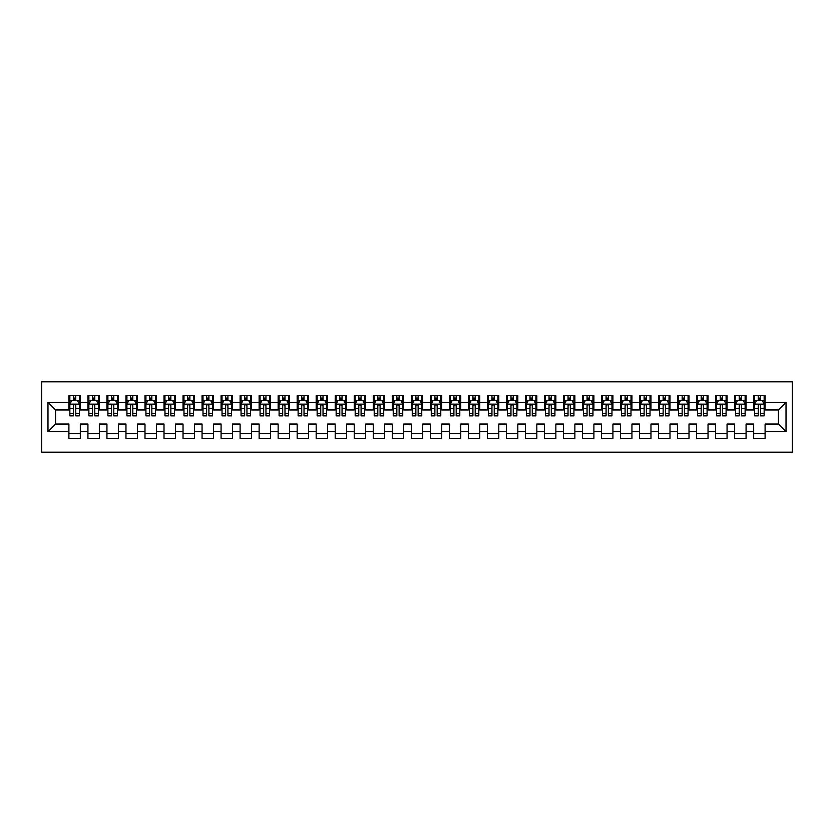 <?xml version="1.0" encoding="UTF-8"?>
<svg xmlns="http://www.w3.org/2000/svg" width="834" height="834" viewBox="0 0 834 834"><rect width="100%" height="100%" fill="white"/><g stroke="black" fill="none" stroke-linecap="round" stroke-linejoin="round"><path stroke-width="1.25" d="M41.7 452.195L792.3 452.195L792.3 381.805L41.7 381.805L41.7 452.195M47.976 431.647L47.976 402.353L68.899 402.353L68.899 409.963L55.586 409.963L55.586 424.037L47.976 431.647L68.899 431.647L68.899 438.403L80.314 438.403L80.314 431.647L87.924 431.647L87.924 438.403L99.34 438.403L99.34 431.647L106.94 431.647L106.94 438.403L118.355 438.403L118.355 431.647L125.965 431.647L125.965 438.403L137.381 438.403L137.381 431.647L144.991 431.647L144.991 438.403L156.406 438.403L156.406 431.647L164.006 431.647L164.006 438.403L175.421 438.403L175.421 431.647L183.032 431.647L183.032 438.403L194.447 438.403L194.447 431.647L202.057 431.647L202.057 438.403L213.462 438.403L213.462 431.647L221.073 431.647L221.073 438.403L232.488 438.403L232.488 431.647L240.098 431.647L240.098 438.403L251.514 438.403L251.514 431.647L259.124 431.647L259.124 438.403L270.529 438.403L270.529 431.647L278.139 431.647L278.139 438.403L289.554 438.403L289.554 431.647L297.165 431.647L297.165 438.403L308.58 438.403L308.58 431.647L316.18 431.647L316.18 438.403L327.595 438.403L327.595 431.647L335.205 431.647L335.205 438.403L346.621 438.403L346.621 431.647L354.231 431.647L354.231 438.403L365.636 438.403L365.636 431.647L373.246 431.647L373.246 438.403L384.662 438.403L384.662 431.647L392.272 431.647L392.272 438.403L403.687 438.403L403.687 431.647L411.298 431.647L411.298 438.403L422.702 438.403L422.702 431.647L430.313 431.647L430.313 438.403L441.728 438.403L441.728 431.647L449.338 431.647L449.338 438.403L460.754 438.403L460.754 431.647L468.364 431.647L468.364 438.403L479.769 438.403L479.769 431.647L487.379 431.647L487.379 438.403L498.795 438.403L498.795 431.647L506.405 431.647L506.405 438.403L517.82 438.403L517.82 431.647L525.42 431.647L525.42 438.403L536.835 438.403L536.835 431.647L544.446 431.647L544.446 438.403L555.861 438.403L555.861 431.647L563.471 431.647L563.471 438.403L574.876 438.403L574.876 431.647L582.486 431.647L582.486 438.403L593.902 438.403L593.902 431.647L601.512 431.647L601.512 438.403L612.927 438.403L612.927 431.647L620.538 431.647L620.538 438.403L631.943 438.403L631.943 431.647L639.553 431.647L639.553 438.403L650.968 438.403L650.968 431.647L658.579 431.647L658.579 438.403L669.994 438.403L669.994 431.647L677.594 431.647L677.594 438.403L689.009 438.403L689.009 431.647L696.619 431.647L696.619 438.403L708.035 438.403L708.035 431.647L715.645 431.647L715.645 438.403L727.06 438.403L727.06 431.647L734.66 431.647L734.66 438.403L746.076 438.403L746.076 431.647L753.686 431.647L753.686 438.403L765.101 438.403L765.101 424.037L778.414 424.037L778.414 409.963L765.101 409.963L765.101 402.353L786.024 402.353L786.024 431.647L765.101 431.647M765.101 402.353L765.101 395.597L753.686 395.597L753.686 402.353L746.076 402.353L746.076 395.597L734.66 395.597L734.66 402.353L727.06 402.353L727.06 395.597L715.645 395.597L715.645 402.353L708.035 402.353L708.035 395.597L696.619 395.597L696.619 402.353L689.009 402.353L689.009 395.597L677.594 395.597L677.594 402.353L669.994 402.353L669.994 395.597L658.579 395.597L658.579 402.353L650.968 402.353L650.968 395.597L639.553 395.597L639.553 402.353L631.943 402.353L631.943 395.597L620.538 395.597L620.538 402.353L612.927 402.353L612.927 395.597L601.512 395.597L601.512 402.353L593.902 402.353L593.902 395.597L582.486 395.597L582.486 402.353L574.876 402.353L574.876 395.597L563.471 395.597L563.471 402.353L555.861 402.353L555.861 395.597L544.446 395.597L544.446 402.353L536.835 402.353L536.835 395.597L525.42 395.597L525.42 402.353L517.82 402.353L517.82 395.597L506.405 395.597L506.405 402.353L498.795 402.353L498.795 395.597L487.379 395.597L487.379 402.353L479.769 402.353L479.769 395.597L468.364 395.597L468.364 402.353L460.754 402.353L460.754 395.597L449.338 395.597L449.338 402.353L441.728 402.353L441.728 395.597L430.313 395.597L430.313 402.353L422.702 402.353L422.702 395.597L411.298 395.597L411.298 402.353L403.687 402.353L403.687 395.597L392.272 395.597L392.272 402.353L384.662 402.353L384.662 395.597L373.246 395.597L373.246 402.353L365.636 402.353L365.636 395.597L354.231 395.597L354.231 402.353L346.621 402.353L346.621 395.597L335.205 395.597L335.205 402.353L327.595 402.353L327.595 395.597L316.18 395.597L316.18 402.353L308.58 402.353L308.58 395.597L297.165 395.597L297.165 402.353L289.554 402.353L289.554 395.597L278.139 395.597L278.139 402.353L270.529 402.353L270.529 395.597L259.124 395.597L259.124 402.353L251.514 402.353L251.514 395.597L240.098 395.597L240.098 402.353L232.488 402.353L232.488 395.597L221.073 395.597L221.073 402.353L213.462 402.353L213.462 395.597L202.057 395.597L202.057 402.353L194.447 402.353L194.447 395.597L183.032 395.597L183.032 402.353L175.421 402.353L175.421 395.597L164.006 395.597L164.006 402.353L156.406 402.353L156.406 395.597L144.991 395.597L144.991 402.353L137.381 402.353L137.381 395.597L125.965 395.597L125.965 402.353L118.355 402.353L118.355 395.597L106.94 395.597L106.94 402.353L99.34 402.353L99.34 395.597L87.924 395.597L87.924 402.353L80.314 402.353L80.314 395.597L68.899 395.597L68.899 402.353M746.076 431.647L746.076 424.037L753.686 424.037L753.686 431.647M786.024 402.353L778.414 409.963M727.06 431.647L727.06 424.037L734.66 424.037L734.66 431.647M753.686 402.353L753.686 409.963L746.076 409.963L746.076 402.353M708.035 431.647L708.035 424.037L715.645 424.037L715.645 431.647M734.66 402.353L734.66 409.963L727.06 409.963L727.06 402.353M689.009 431.647L689.009 424.037L696.619 424.037L696.619 431.647M715.645 402.353L715.645 409.963L708.035 409.963L708.035 402.353M669.994 431.647L669.994 424.037L677.594 424.037L677.594 431.647M696.619 402.353L696.619 409.963L689.009 409.963L689.009 402.353M650.968 431.647L650.968 424.037L658.579 424.037L658.579 431.647M677.594 402.353L677.594 409.963L669.994 409.963L669.994 402.353M631.943 431.647L631.943 424.037L639.553 424.037L639.553 431.647M658.579 402.353L658.579 409.963L650.968 409.963L650.968 402.353M612.927 431.647L612.927 424.037L620.538 424.037L620.538 431.647M639.553 402.353L639.553 409.963L631.943 409.963L631.943 402.353M593.902 431.647L593.902 424.037L601.512 424.037L601.512 431.647M620.538 402.353L620.538 409.963L612.927 409.963L612.927 402.353M574.876 431.647L574.876 424.037L582.486 424.037L582.486 431.647M601.512 402.353L601.512 409.963L593.902 409.963L593.902 402.353M555.861 431.647L555.861 424.037L563.471 424.037L563.471 431.647M582.486 402.353L582.486 409.963L574.876 409.963L574.876 402.353M536.835 431.647L536.835 424.037L544.446 424.037L544.446 431.647M563.471 402.353L563.471 409.963L555.861 409.963L555.861 402.353M517.82 431.647L517.82 424.037L525.42 424.037L525.42 431.647M544.446 402.353L544.446 409.963L536.835 409.963L536.835 402.353M498.795 431.647L498.795 424.037L506.405 424.037L506.405 431.647M525.42 402.353L525.42 409.963L517.82 409.963L517.82 402.353M479.769 431.647L479.769 424.037L487.379 424.037L487.379 431.647M506.405 402.353L506.405 409.963L498.795 409.963L498.795 402.353M460.754 431.647L460.754 424.037L468.364 424.037L468.364 431.647M487.379 402.353L487.379 409.963L479.769 409.963L479.769 402.353M441.728 431.647L441.728 424.037L449.338 424.037L449.338 431.647M468.364 402.353L468.364 409.963L460.754 409.963L460.754 402.353M422.702 431.647L422.702 424.037L430.313 424.037L430.313 431.647M449.338 402.353L449.338 409.963L441.728 409.963L441.728 402.353M403.687 431.647L403.687 424.037L411.298 424.037L411.298 431.647M430.313 402.353L430.313 409.963L422.702 409.963L422.702 402.353M384.662 431.647L384.662 424.037L392.272 424.037L392.272 431.647M411.298 402.353L411.298 409.963L403.687 409.963L403.687 402.353M365.636 431.647L365.636 424.037L373.246 424.037L373.246 431.647M392.272 402.353L392.272 409.963L384.662 409.963L384.662 402.353M346.621 431.647L346.621 424.037L354.231 424.037L354.231 431.647M373.246 402.353L373.246 409.963L365.636 409.963L365.636 402.353M327.595 431.647L327.595 424.037L335.205 424.037L335.205 431.647M354.231 402.353L354.231 409.963L346.621 409.963L346.621 402.353M308.58 431.647L308.58 424.037L316.18 424.037L316.18 431.647M335.205 402.353L335.205 409.963L327.595 409.963L327.595 402.353M289.554 431.647L289.554 424.037L297.165 424.037L297.165 431.647M316.18 402.353L316.18 409.963L308.58 409.963L308.58 402.353M270.529 431.647L270.529 424.037L278.139 424.037L278.139 431.647M297.165 402.353L297.165 409.963L289.554 409.963L289.554 402.353M251.514 431.647L251.514 424.037L259.124 424.037L259.124 431.647M278.139 402.353L278.139 409.963L270.529 409.963L270.529 402.353M232.488 431.647L232.488 424.037L240.098 424.037L240.098 431.647M259.124 402.353L259.124 409.963L251.514 409.963L251.514 402.353M213.462 431.647L213.462 424.037L221.073 424.037L221.073 431.647M240.098 402.353L240.098 409.963L232.488 409.963L232.488 402.353M194.447 431.647L194.447 424.037L202.057 424.037L202.057 431.647M221.073 402.353L221.073 409.963L213.462 409.963L213.462 402.353M175.421 431.647L175.421 424.037L183.032 424.037L183.032 431.647M202.057 402.353L202.057 409.963L194.447 409.963L194.447 402.353M156.406 431.647L156.406 424.037L164.006 424.037L164.006 431.647M183.032 402.353L183.032 409.963L175.421 409.963L175.421 402.353M137.381 431.647L137.381 424.037L144.991 424.037L144.991 431.647M164.006 402.353L164.006 409.963L156.406 409.963L156.406 402.353M118.355 431.647L118.355 424.037L125.965 424.037L125.965 431.647M144.991 402.353L144.991 409.963L137.381 409.963L137.381 402.353M99.34 431.647L99.34 424.037L106.94 424.037L106.94 431.647M125.965 402.353L125.965 409.963L118.355 409.963L118.355 402.353M80.314 431.647L80.314 424.037L87.924 424.037L87.924 431.647M106.94 402.353L106.94 409.963L99.34 409.963L99.34 402.353M55.586 424.037L68.899 424.037L68.899 431.647M87.924 402.353L87.924 409.963L80.314 409.963L80.314 402.353M753.686 400.351L754.634 400.351M764.153 400.351L765.101 400.351M734.66 400.351L735.619 400.351M745.127 400.351L746.076 400.351M715.645 400.351L716.594 400.351M726.101 400.351L727.06 400.351M696.619 400.351L697.568 400.351M707.086 400.351L708.035 400.351M677.594 400.351L678.553 400.351M688.06 400.351L689.009 400.351M658.579 400.351L659.527 400.351M669.035 400.351L669.994 400.351M639.553 400.351L640.502 400.351M650.02 400.351L650.968 400.351M620.538 400.351L621.486 400.351M630.994 400.351L631.943 400.351M601.512 400.351L602.461 400.351M611.968 400.351L612.927 400.351M582.486 400.351L583.446 400.351M592.953 400.351L593.902 400.351M563.471 400.351L564.42 400.351M573.928 400.351L574.876 400.351M544.446 400.351L545.394 400.351M554.912 400.351L555.861 400.351M525.42 400.351L526.379 400.351M535.887 400.351L536.835 400.351M506.405 400.351L507.353 400.351M516.861 400.351L517.82 400.351M487.379 400.351L488.328 400.351M497.846 400.351L498.795 400.351M468.364 400.351L469.313 400.351M478.82 400.351L479.769 400.351M449.338 400.351L450.287 400.351M459.795 400.351L460.754 400.351M430.313 400.351L431.261 400.351M440.779 400.351L441.728 400.351M411.298 400.351L412.246 400.351M421.754 400.351L422.702 400.351M392.272 400.351L393.221 400.351M402.739 400.351L403.687 400.351M373.246 400.351L374.205 400.351M383.713 400.351L384.662 400.351M354.231 400.351L355.18 400.351M364.687 400.351L365.636 400.351M335.205 400.351L336.154 400.351M345.672 400.351L346.621 400.351M316.18 400.351L317.139 400.351M326.647 400.351L327.595 400.351M297.165 400.351L298.113 400.351M307.621 400.351L308.58 400.351M278.139 400.351L279.088 400.351M288.606 400.351L289.554 400.351M259.124 400.351L260.072 400.351M269.58 400.351L270.529 400.351M240.098 400.351L241.047 400.351M250.554 400.351L251.514 400.351M221.073 400.351L222.032 400.351M231.539 400.351L232.488 400.351M202.057 400.351L203.006 400.351M212.514 400.351L213.462 400.351M183.032 400.351L183.98 400.351M193.498 400.351L194.447 400.351M164.006 400.351L164.965 400.351M174.473 400.351L175.421 400.351M144.991 400.351L145.94 400.351M155.447 400.351L156.406 400.351M125.965 400.351L126.914 400.351M136.432 400.351L137.381 400.351M106.94 400.351L107.899 400.351M117.406 400.351L118.355 400.351M87.924 400.351L88.873 400.351M98.381 400.351L99.34 400.351M68.899 400.351L69.847 400.351M79.366 400.351L80.314 400.351M68.899 433.649L80.314 433.649M87.924 433.649L99.34 433.649M106.94 433.649L118.355 433.649M125.965 433.649L137.381 433.649M144.991 433.649L156.406 433.649M164.006 433.649L175.421 433.649M183.032 433.649L194.447 433.649M202.057 433.649L213.462 433.649M221.073 433.649L232.488 433.649M240.098 433.649L251.514 433.649M259.124 433.649L270.529 433.649M278.139 433.649L289.554 433.649M297.165 433.649L308.58 433.649M316.18 433.649L327.595 433.649M335.205 433.649L346.621 433.649M354.231 433.649L365.636 433.649M373.246 433.649L384.662 433.649M392.272 433.649L403.687 433.649M411.298 433.649L422.702 433.649M430.313 433.649L441.728 433.649M449.338 433.649L460.754 433.649M468.364 433.649L479.769 433.649M487.379 433.649L498.795 433.649M506.405 433.649L517.82 433.649M525.42 433.649L536.835 433.649M544.446 433.649L555.861 433.649M563.471 433.649L574.876 433.649M582.486 433.649L593.902 433.649M601.512 433.649L612.927 433.649M620.538 433.649L631.943 433.649M639.553 433.649L650.968 433.649M658.579 433.649L669.994 433.649M677.594 433.649L689.009 433.649M696.619 433.649L708.035 433.649M715.645 433.649L727.06 433.649M734.66 433.649L746.076 433.649M753.686 433.649L765.101 433.649M47.976 402.353L55.586 409.963M778.414 424.037L786.024 431.647M75.748 398.068L73.465 398.068M79.366 413.476L75.748 413.476L75.748 415.864L79.366 415.864L79.366 404.25L77.458 400.456L71.755 400.456L69.847 404.25L69.847 415.864L73.465 415.864L73.465 413.476L69.847 413.476M69.847 404.25L69.847 395.597M79.366 404.25L79.366 395.597M73.465 400.456L73.465 395.597M75.748 395.597L75.748 400.456M75.748 413.476L75.748 405.678C74.987 404.219 74.226 404.219 73.465 405.678L73.465 413.476M75.748 400.351L73.465 400.351M94.774 398.068L92.491 398.068M98.381 413.476L94.774 413.476L94.774 415.864L98.381 415.864L98.381 404.25L96.483 400.456L90.781 400.456L88.873 404.25L88.873 415.864L92.491 415.864L92.491 413.476L88.873 413.476M88.873 404.25L88.873 395.597M98.381 404.25L98.381 395.597M92.491 400.456L92.491 395.597M94.774 395.597L94.774 400.456M94.774 413.476L94.774 405.678C94.013 404.219 93.252 404.219 92.491 405.678L92.491 413.476M94.774 400.351L92.491 400.351M113.789 398.068L111.506 398.068M117.406 413.476L113.789 413.476L113.789 415.864L117.406 415.864L117.406 404.25L115.509 400.456L109.796 400.456L107.899 404.25L107.899 415.864L111.506 415.864L111.506 413.476L107.899 413.476M107.899 404.25L107.899 395.597M117.406 404.25L117.406 395.597M111.506 400.456L111.506 395.597M113.789 395.597L113.789 400.456M113.789 413.476L113.789 405.678C113.028 404.219 112.267 404.219 111.506 405.678L111.506 413.476M113.789 400.351L111.506 400.351M132.815 398.068L130.531 398.068M136.432 413.476L132.815 413.476L132.815 415.864L136.432 415.864L136.432 404.25L134.524 400.456L128.822 400.456L126.914 404.25L126.914 415.864L130.531 415.864L130.531 413.476L126.914 413.476M126.914 404.25L126.914 395.597M136.432 404.25L136.432 395.597M130.531 400.456L130.531 395.597M132.815 395.597L132.815 400.456M132.815 413.476L132.815 405.678C132.053 404.219 131.292 404.219 130.531 405.678L130.531 413.476M132.815 400.351L130.531 400.351M151.84 398.068L149.557 398.068M155.447 413.476L151.84 413.476L151.84 415.864L155.447 415.864L155.447 404.25L153.55 400.456L147.837 400.456L145.94 404.25L145.94 415.864L149.557 415.864L149.557 413.476L145.94 413.476M145.94 404.25L145.94 395.597M155.447 404.25L155.447 395.597M149.557 400.456L149.557 395.597M151.84 395.597L151.84 400.456M151.84 413.476L151.84 405.678C151.079 404.219 150.318 404.219 149.557 405.678L149.557 413.476M151.84 400.351L149.557 400.351M170.855 398.068L168.572 398.068M174.473 413.476L170.855 413.476L170.855 415.864L174.473 415.864L174.473 404.25L172.565 400.456L166.863 400.456L164.965 404.25L164.965 415.864L168.572 415.864L168.572 413.476L164.965 413.476M164.965 404.25L164.965 395.597M174.473 404.25L174.473 395.597M168.572 400.456L168.572 395.597M170.855 395.597L170.855 400.456M170.855 413.476L170.855 405.678C170.094 404.219 169.333 404.219 168.572 405.678L168.572 413.476M170.855 400.351L168.572 400.351M189.881 398.068L187.598 398.068M193.498 413.476L189.881 413.476L189.881 415.864L193.498 415.864L193.498 404.25L191.591 400.456L185.888 400.456L183.98 404.25L183.98 415.864L187.598 415.864L187.598 413.476L183.98 413.476M183.98 404.25L183.98 395.597M193.498 404.25L193.498 395.597M187.598 400.456L187.598 395.597M189.881 395.597L189.881 400.456M189.881 413.476L189.881 405.678C189.12 404.219 188.359 404.219 187.598 405.678L187.598 413.476M189.881 400.351L187.598 400.351M208.907 398.068L206.623 398.068M212.514 413.476L208.907 413.476L208.907 415.864L212.514 415.864L212.514 404.25L210.616 400.456L204.903 400.456L203.006 404.25L203.006 415.864L206.623 415.864L206.623 413.476L203.006 413.476M203.006 404.25L203.006 395.597M212.514 404.25L212.514 395.597M206.623 400.456L206.623 395.597M208.907 395.597L208.907 400.456M208.907 413.476L208.907 405.678C208.146 404.219 207.385 404.219 206.623 405.678L206.623 413.476M208.907 400.351L206.623 400.351M227.922 398.068L225.639 398.068M231.539 413.476L227.922 413.476L227.922 415.864L231.539 415.864L231.539 404.25L229.631 400.456L223.929 400.456L222.032 404.25L222.032 415.864L225.639 415.864L225.639 413.476L222.032 413.476M222.032 404.25L222.032 395.597M231.539 404.25L231.539 395.597M225.639 400.456L225.639 395.597M227.922 395.597L227.922 400.456M227.922 413.476L227.922 405.678C227.161 404.219 226.4 404.219 225.639 405.678L225.639 413.476M227.922 400.351L225.639 400.351M246.947 398.068L244.664 398.068M250.554 413.476L246.947 413.476L246.947 415.864L250.554 415.864L250.554 404.25L248.657 400.456L242.955 400.456L241.047 404.25L241.047 415.864L244.664 415.864L244.664 413.476L241.047 413.476M241.047 404.25L241.047 395.597M250.554 404.25L250.554 395.597M244.664 400.456L244.664 395.597M246.947 395.597L246.947 400.456M246.947 413.476L246.947 405.678C246.186 404.219 245.425 404.219 244.664 405.678L244.664 413.476M246.947 400.351L244.664 400.351M265.963 398.068L263.68 398.068M269.58 413.476L265.963 413.476L265.963 415.864L269.58 415.864L269.58 404.25L267.683 400.456L261.97 400.456L260.072 404.25L260.072 415.864L263.68 415.864L263.68 413.476L260.072 413.476M260.072 404.25L260.072 395.597M269.58 404.25L269.58 395.597M263.68 400.456L263.68 395.597M265.963 395.597L265.963 400.456M265.963 413.476L265.963 405.678C265.212 404.219 264.451 404.219 263.68 405.678L263.68 413.476M265.963 400.351L263.68 400.351M284.988 398.068L282.705 398.068M288.606 413.476L284.988 413.476L284.988 415.864L288.606 415.864L288.606 404.25L286.698 400.456L280.995 400.456L279.088 404.25L279.088 415.864L282.705 415.864L282.705 413.476L279.088 413.476M279.088 404.25L279.088 395.597M288.606 404.25L288.606 395.597M282.705 400.456L282.705 395.597M284.988 395.597L284.988 400.456M284.988 413.476L284.988 405.678C284.227 404.219 283.466 404.219 282.705 405.678L282.705 413.476M284.988 400.351L282.705 400.351M304.014 398.068L301.731 398.068M307.621 413.476L304.014 413.476L304.014 415.864L307.621 415.864L307.621 404.25L305.724 400.456L300.021 400.456L298.113 404.25L298.113 415.864L301.731 415.864L301.731 413.476L298.113 413.476M298.113 404.25L298.113 395.597M307.621 404.25L307.621 395.597M301.731 400.456L301.731 395.597M304.014 395.597L304.014 400.456M304.014 413.476L304.014 405.678C303.253 404.219 302.492 404.219 301.731 405.678L301.731 413.476M304.014 400.351L301.731 400.351M323.029 398.068L320.746 398.068M326.647 413.476L323.029 413.476L323.029 415.864L326.647 415.864L326.647 404.25L324.749 400.456L319.036 400.456L317.139 404.25L317.139 415.864L320.746 415.864L320.746 413.476L317.139 413.476M317.139 404.25L317.139 395.597M326.647 404.25L326.647 395.597M320.746 400.456L320.746 395.597M323.029 395.597L323.029 400.456M323.029 413.476L323.029 405.678C322.268 404.219 321.507 404.219 320.746 405.678L320.746 413.476M323.029 400.351L320.746 400.351M342.055 398.068L339.772 398.068M345.672 413.476L342.055 413.476L342.055 415.864L345.672 415.864L345.672 404.25L343.764 400.456L338.062 400.456L336.154 404.25L336.154 415.864L339.772 415.864L339.772 413.476L336.154 413.476M336.154 404.25L336.154 395.597M345.672 404.25L345.672 395.597M339.772 400.456L339.772 395.597M342.055 395.597L342.055 400.456M342.055 413.476L342.055 405.678C341.294 404.219 340.533 404.219 339.772 405.678L339.772 413.476M342.055 400.351L339.772 400.351M361.08 398.068L358.797 398.068M364.687 413.476L361.08 413.476L361.08 415.864L364.687 415.864L364.687 404.25L362.79 400.456L357.077 400.456L355.18 404.25L355.18 415.864L358.797 415.864L358.797 413.476L355.18 413.476M355.18 404.25L355.18 395.597M364.687 404.25L364.687 395.597M358.797 400.456L358.797 395.597M361.08 395.597L361.08 400.456M361.08 413.476L361.08 405.678C360.319 404.219 359.558 404.219 358.797 405.678L358.797 413.476M361.08 400.351L358.797 400.351M380.096 398.068L377.812 398.068M383.713 413.476L380.096 413.476L380.096 415.864L383.713 415.864L383.713 404.25L381.805 400.456L376.103 400.456L374.205 404.25L374.205 415.864L377.812 415.864L377.812 413.476L374.205 413.476M374.205 404.25L374.205 395.597M383.713 404.25L383.713 395.597M377.812 400.456L377.812 395.597M380.096 395.597L380.096 400.456M380.096 413.476L380.096 405.678C379.334 404.219 378.573 404.219 377.812 405.678L377.812 413.476M380.096 400.351L377.812 400.351M399.121 398.068L396.838 398.068M402.739 413.476L399.121 413.476L399.121 415.864L402.739 415.864L402.739 404.25L400.831 400.456L395.128 400.456L393.221 404.25L393.221 415.864L396.838 415.864L396.838 413.476L393.221 413.476M393.221 404.25L393.221 395.597M402.739 404.25L402.739 395.597M396.838 400.456L396.838 395.597M399.121 395.597L399.121 400.456M399.121 413.476L399.121 405.678C398.36 404.219 397.599 404.219 396.838 405.678L396.838 413.476M399.121 400.351L396.838 400.351M418.136 398.068L415.864 398.068M421.754 413.476L418.136 413.476L418.136 415.864L421.754 415.864L421.754 404.25L419.856 400.456L414.144 400.456L412.246 404.25L412.246 415.864L415.864 415.864L415.864 413.476L412.246 413.476M412.246 404.25L412.246 395.597M421.754 404.25L421.754 395.597M415.864 400.456L415.864 395.597M418.136 395.597L418.136 400.456M418.136 413.476L418.136 405.678C417.386 404.219 416.625 404.219 415.864 405.678L415.864 413.476M418.136 400.351L415.864 400.351M437.162 398.068L434.879 398.068M440.779 413.476L437.162 413.476L437.162 415.864L440.779 415.864L440.779 404.25L438.872 400.456L433.169 400.456L431.261 404.25L431.261 415.864L434.879 415.864L434.879 413.476L431.261 413.476M431.261 404.25L431.261 395.597M440.779 404.25L440.779 395.597M434.879 400.456L434.879 395.597M437.162 395.597L437.162 400.456M437.162 413.476L437.162 405.678C436.401 404.219 435.64 404.219 434.879 405.678L434.879 413.476M437.162 400.351L434.879 400.351M456.188 398.068L453.904 398.068M459.795 413.476L456.188 413.476L456.188 415.864L459.795 415.864L459.795 404.25L457.897 400.456L452.195 400.456L450.287 404.25L450.287 415.864L453.904 415.864L453.904 413.476L450.287 413.476M450.287 404.25L450.287 395.597M459.795 404.25L459.795 395.597M453.904 400.456L453.904 395.597M456.188 395.597L456.188 400.456M456.188 413.476L456.188 405.678C455.427 404.219 454.666 404.219 453.904 405.678L453.904 413.476M456.188 400.351L453.904 400.351M475.203 398.068L472.92 398.068M478.82 413.476L475.203 413.476L475.203 415.864L478.82 415.864L478.82 404.25L476.923 400.456L471.21 400.456L469.313 404.25L469.313 415.864L472.92 415.864L472.92 413.476L469.313 413.476M469.313 404.25L469.313 395.597M478.82 404.25L478.82 395.597M472.92 400.456L472.92 395.597M475.203 395.597L475.203 400.456M475.203 413.476L475.203 405.678C474.442 404.219 473.691 404.219 472.92 405.678L472.92 413.476M475.203 400.351L472.92 400.351M494.228 398.068L491.945 398.068M497.846 413.476L494.228 413.476L494.228 415.864L497.846 415.864L497.846 404.25L495.938 400.456L490.236 400.456L488.328 404.25L488.328 415.864L491.945 415.864L491.945 413.476L488.328 413.476M488.328 404.25L488.328 395.597M497.846 404.25L497.846 395.597M491.945 400.456L491.945 395.597M494.228 395.597L494.228 400.456M494.228 413.476L494.228 405.678C493.467 404.219 492.706 404.219 491.945 405.678L491.945 413.476M494.228 400.351L491.945 400.351M513.254 398.068L510.971 398.068M516.861 413.476L513.254 413.476L513.254 415.864L516.861 415.864L516.861 404.25L514.964 400.456L509.251 400.456L507.353 404.25L507.353 415.864L510.971 415.864L510.971 413.476L507.353 413.476M507.353 404.25L507.353 395.597M516.861 404.25L516.861 395.597M510.971 400.456L510.971 395.597M513.254 395.597L513.254 400.456M513.254 413.476L513.254 405.678C512.493 404.219 511.732 404.219 510.971 405.678L510.971 413.476M513.254 400.351L510.971 400.351M532.269 398.068L529.986 398.068M535.887 413.476L532.269 413.476L532.269 415.864L535.887 415.864L535.887 404.25L533.979 400.456L528.276 400.456L526.379 404.25L526.379 415.864L529.986 415.864L529.986 413.476L526.379 413.476M526.379 404.25L526.379 395.597M535.887 404.25L535.887 395.597M529.986 400.456L529.986 395.597M532.269 395.597L532.269 400.456M532.269 413.476L532.269 405.678C531.508 404.219 530.747 404.219 529.986 405.678L529.986 413.476M532.269 400.351L529.986 400.351M551.295 398.068L549.012 398.068M554.912 413.476L551.295 413.476L551.295 415.864L554.912 415.864L554.912 404.25L553.005 400.456L547.302 400.456L545.394 404.25L545.394 415.864L549.012 415.864L549.012 413.476L545.394 413.476M545.394 404.25L545.394 395.597M554.912 404.25L554.912 395.597M549.012 400.456L549.012 395.597M551.295 395.597L551.295 400.456M551.295 413.476L551.295 405.678C550.534 404.219 549.773 404.219 549.012 405.678L549.012 413.476M551.295 400.351L549.012 400.351M570.32 398.068L568.037 398.068M573.928 413.476L570.32 413.476L570.32 415.864L573.928 415.864L573.928 404.25L572.03 400.456L566.317 400.456L564.42 404.25L564.42 415.864L568.037 415.864L568.037 413.476L564.42 413.476M564.42 404.25L564.42 395.597M573.928 404.25L573.928 395.597M568.037 400.456L568.037 395.597M570.32 395.597L570.32 400.456M570.32 413.476L570.32 405.678C569.559 404.219 568.798 404.219 568.037 405.678L568.037 413.476M570.32 400.351L568.037 400.351M589.336 398.068L587.053 398.068M592.953 413.476L589.336 413.476L589.336 415.864L592.953 415.864L592.953 404.25L591.045 400.456L585.343 400.456L583.446 404.25L583.446 415.864L587.053 415.864L587.053 413.476L583.446 413.476M583.446 404.25L583.446 395.597M592.953 404.25L592.953 395.597M587.053 400.456L587.053 395.597M589.336 395.597L589.336 400.456M589.336 413.476L589.336 405.678C588.575 404.219 587.814 404.219 587.053 405.678L587.053 413.476M589.336 400.351L587.053 400.351M608.361 398.068L606.078 398.068M611.968 413.476L608.361 413.476L608.361 415.864L611.968 415.864L611.968 404.25L610.071 400.456L604.369 400.456L602.461 404.25L602.461 415.864L606.078 415.864L606.078 413.476L602.461 413.476M602.461 404.25L602.461 395.597M611.968 404.25L611.968 395.597M606.078 400.456L606.078 395.597M608.361 395.597L608.361 400.456M608.361 413.476L608.361 405.678C607.6 404.219 606.839 404.219 606.078 405.678L606.078 413.476M608.361 400.351L606.078 400.351M627.376 398.068L625.093 398.068M630.994 413.476L627.376 413.476L627.376 415.864L630.994 415.864L630.994 404.25L629.097 400.456L623.384 400.456L621.486 404.25L621.486 415.864L625.093 415.864L625.093 413.476L621.486 413.476M621.486 404.25L621.486 395.597M630.994 404.25L630.994 395.597M625.093 400.456L625.093 395.597M627.376 395.597L627.376 400.456M627.376 413.476L627.376 405.678C626.626 404.219 625.865 404.219 625.093 405.678L625.093 413.476M627.376 400.351L625.093 400.351M646.402 398.068L644.119 398.068M650.02 413.476L646.402 413.476L646.402 415.864L650.02 415.864L650.02 404.25L648.112 400.456L642.409 400.456L640.502 404.25L640.502 415.864L644.119 415.864L644.119 413.476L640.502 413.476M640.502 404.25L640.502 395.597M650.02 404.25L650.02 395.597M644.119 400.456L644.119 395.597M646.402 395.597L646.402 400.456M646.402 413.476L646.402 405.678C645.641 404.219 644.88 404.219 644.119 405.678L644.119 413.476M646.402 400.351L644.119 400.351M665.428 398.068L663.145 398.068M669.035 413.476L665.428 413.476L665.428 415.864L669.035 415.864L669.035 404.25L667.137 400.456L661.435 400.456L659.527 404.25L659.527 415.864L663.145 415.864L663.145 413.476L659.527 413.476M659.527 404.25L659.527 395.597M669.035 404.25L669.035 395.597M663.145 400.456L663.145 395.597M665.428 395.597L665.428 400.456M665.428 413.476L665.428 405.678C664.667 404.219 663.906 404.219 663.145 405.678L663.145 413.476M665.428 400.351L663.145 400.351M684.443 398.068L682.16 398.068M688.06 413.476L684.443 413.476L684.443 415.864L688.06 415.864L688.06 404.25L686.163 400.456L680.45 400.456L678.553 404.25L678.553 415.864L682.16 415.864L682.16 413.476L678.553 413.476M678.553 404.25L678.553 395.597M688.06 404.25L688.06 395.597M682.16 400.456L682.16 395.597M684.443 395.597L684.443 400.456M684.443 413.476L684.443 405.678C683.682 404.219 682.921 404.219 682.16 405.678L682.16 413.476M684.443 400.351L682.16 400.351M703.469 398.068L701.186 398.068M707.086 413.476L703.469 413.476L703.469 415.864L707.086 415.864L707.086 404.25L705.178 400.456L699.476 400.456L697.568 404.25L697.568 415.864L701.186 415.864L701.186 413.476L697.568 413.476M697.568 404.25L697.568 395.597M707.086 404.25L707.086 395.597M701.186 400.456L701.186 395.597M703.469 395.597L703.469 400.456M703.469 413.476L703.469 405.678C702.708 404.219 701.947 404.219 701.186 405.678L701.186 413.476M703.469 400.351L701.186 400.351M722.494 398.068L720.211 398.068M726.101 413.476L722.494 413.476L722.494 415.864L726.101 415.864L726.101 404.25L724.204 400.456L718.491 400.456L716.594 404.25L716.594 415.864L720.211 415.864L720.211 413.476L716.594 413.476M716.594 404.25L716.594 395.597M726.101 404.25L726.101 395.597M720.211 400.456L720.211 395.597M722.494 395.597L722.494 400.456M722.494 413.476L722.494 405.678C721.733 404.219 720.972 404.219 720.211 405.678L720.211 413.476M722.494 400.351L720.211 400.351M741.509 398.068L739.226 398.068M745.127 413.476L741.509 413.476L741.509 415.864L745.127 415.864L745.127 404.25L743.219 400.456L737.517 400.456L735.619 404.25L735.619 415.864L739.226 415.864L739.226 413.476L735.619 413.476M735.619 404.25L735.619 395.597M745.127 404.25L745.127 395.597M739.226 400.456L739.226 395.597M741.509 395.597L741.509 400.456M741.509 413.476L741.509 405.678C740.748 404.219 739.987 404.219 739.226 405.678L739.226 413.476M741.509 400.351L739.226 400.351M760.535 398.068L758.252 398.068M764.153 413.476L760.535 413.476L760.535 415.864L764.153 415.864L764.153 404.25L762.245 400.456L756.542 400.456L754.634 404.25L754.634 415.864L758.252 415.864L758.252 413.476L754.634 413.476M754.634 404.25L754.634 395.597M764.153 404.25L764.153 395.597M758.252 400.456L758.252 395.597M760.535 395.597L760.535 400.456M760.535 413.476L760.535 405.678C759.774 404.219 759.013 404.219 758.252 405.678L758.252 413.476M760.535 400.351L758.252 400.351M79.313 404.156L69.9 404.156M69.847 400.674L71.641 400.674M77.572 400.674L79.366 400.674M73.465 408.379L69.847 408.379M79.366 408.379L75.748 408.379M75.748 399.288L73.465 399.288M98.339 404.156L88.925 404.156M88.873 400.674L90.666 400.674M96.598 400.674L98.381 400.674M92.491 408.379L88.873 408.379M98.381 408.379L94.774 408.379M94.774 399.288L92.491 399.288M117.354 404.156L107.94 404.156M107.899 400.674L109.681 400.674M115.624 400.674L117.406 400.674M111.506 408.379L107.899 408.379M117.406 408.379L113.789 408.379M113.789 399.288L111.506 399.288M136.38 404.156L126.966 404.156M126.914 400.674L128.707 400.674M134.639 400.674L136.432 400.674M130.531 408.379L126.914 408.379M136.432 408.379L132.815 408.379M132.815 399.288L130.531 399.288M155.405 404.156L145.992 404.156M145.94 400.674L147.733 400.674M153.665 400.674L155.447 400.674M149.557 408.379L145.94 408.379M155.447 408.379L151.84 408.379M151.84 399.288L149.557 399.288M174.421 404.156L165.007 404.156M164.965 400.674L166.748 400.674M172.68 400.674L174.473 400.674M168.572 408.379L164.965 408.379M174.473 408.379L170.855 408.379M170.855 399.288L168.572 399.288M193.446 404.156L184.033 404.156M183.98 400.674L185.773 400.674M191.705 400.674L193.498 400.674M187.598 408.379L183.98 408.379M193.498 408.379L189.881 408.379M189.881 399.288L187.598 399.288M212.472 404.156L203.048 404.156M203.006 400.674L204.789 400.674M210.731 400.674L212.514 400.674M206.623 408.379L203.006 408.379M212.514 408.379L208.907 408.379M208.907 399.288L206.623 399.288M231.487 404.156L222.073 404.156M222.032 400.674L223.814 400.674M229.746 400.674L231.539 400.674M225.639 408.379L222.032 408.379M231.539 408.379L227.922 408.379M227.922 399.288L225.639 399.288M250.513 404.156L241.099 404.156M241.047 400.674L242.84 400.674M248.772 400.674L250.554 400.674M244.664 408.379L241.047 408.379M250.554 408.379L246.947 408.379M246.947 399.288L244.664 399.288M269.538 404.156L260.114 404.156M260.072 400.674L261.855 400.674M267.797 400.674L269.58 400.674M263.68 408.379L260.072 408.379M269.58 408.379L265.963 408.379M265.963 399.288L263.68 399.288M288.554 404.156L279.14 404.156M279.088 400.674L280.881 400.674M286.813 400.674L288.606 400.674M282.705 408.379L279.088 408.379M288.606 408.379L284.988 408.379M284.988 399.288L282.705 399.288M307.579 404.156L298.165 404.156M298.113 400.674L299.906 400.674M305.838 400.674L307.621 400.674M301.731 408.379L298.113 408.379M307.621 408.379L304.014 408.379M304.014 399.288L301.731 399.288M326.594 404.156L317.181 404.156M317.139 400.674L318.922 400.674M324.853 400.674L326.647 400.674M320.746 408.379L317.139 408.379M326.647 408.379L323.029 408.379M323.029 399.288L320.746 399.288M345.62 404.156L336.206 404.156M336.154 400.674L337.947 400.674M343.879 400.674L345.672 400.674M339.772 408.379L336.154 408.379M345.672 408.379L342.055 408.379M342.055 399.288L339.772 399.288M364.646 404.156L355.232 404.156M355.18 400.674L356.962 400.674M362.905 400.674L364.687 400.674M358.797 408.379L355.18 408.379M364.687 408.379L361.08 408.379M361.08 399.288L358.797 399.288M383.661 404.156L374.247 404.156M374.205 400.674L375.988 400.674M381.92 400.674L383.713 400.674M377.812 408.379L374.205 408.379M383.713 408.379L380.096 408.379M380.096 399.288L377.812 399.288M402.686 404.156L393.273 404.156M393.221 400.674L395.014 400.674M400.946 400.674L402.739 400.674M396.838 408.379L393.221 408.379M402.739 408.379L399.121 408.379M399.121 399.288L396.838 399.288M421.712 404.156L412.288 404.156M412.246 400.674L414.029 400.674M419.971 400.674L421.754 400.674M415.864 408.379L412.246 408.379M421.754 408.379L418.136 408.379M418.136 399.288L415.864 399.288M440.727 404.156L431.314 404.156M431.261 400.674L433.054 400.674M438.986 400.674L440.779 400.674M434.879 408.379L431.261 408.379M440.779 408.379L437.162 408.379M437.162 399.288L434.879 399.288M459.753 404.156L450.339 404.156M450.287 400.674L452.08 400.674M458.012 400.674L459.795 400.674M453.904 408.379L450.287 408.379M459.795 408.379L456.188 408.379M456.188 399.288L453.904 399.288M478.768 404.156L469.354 404.156M469.313 400.674L471.095 400.674M477.038 400.674L478.82 400.674M472.92 408.379L469.313 408.379M478.82 408.379L475.203 408.379M475.203 399.288L472.92 399.288M497.794 404.156L488.38 404.156M488.328 400.674L490.121 400.674M496.053 400.674L497.846 400.674M491.945 408.379L488.328 408.379M497.846 408.379L494.228 408.379M494.228 399.288L491.945 399.288M516.819 404.156L507.406 404.156M507.353 400.674L509.147 400.674M515.078 400.674L516.861 400.674M510.971 408.379L507.353 408.379M516.861 408.379L513.254 408.379M513.254 399.288L510.971 399.288M535.835 404.156L526.421 404.156M526.379 400.674L528.162 400.674M534.094 400.674L535.887 400.674M529.986 408.379L526.379 408.379M535.887 408.379L532.269 408.379M532.269 399.288L529.986 399.288M554.86 404.156L545.446 404.156M545.394 400.674L547.187 400.674M553.119 400.674L554.912 400.674M549.012 408.379L545.394 408.379M554.912 408.379L551.295 408.379M551.295 399.288L549.012 399.288M573.886 404.156L564.462 404.156M564.42 400.674L566.203 400.674M572.145 400.674L573.928 400.674M568.037 408.379L564.42 408.379M573.928 408.379L570.32 408.379M570.32 399.288L568.037 399.288M592.901 404.156L583.487 404.156M583.446 400.674L585.228 400.674M591.16 400.674L592.953 400.674M587.053 408.379L583.446 408.379M592.953 408.379L589.336 408.379M589.336 399.288L587.053 399.288M611.927 404.156L602.513 404.156M602.461 400.674L604.254 400.674M610.186 400.674L611.968 400.674M606.078 408.379L602.461 408.379M611.968 408.379L608.361 408.379M608.361 399.288L606.078 399.288M630.952 404.156L621.528 404.156M621.486 400.674L623.269 400.674M629.211 400.674L630.994 400.674M625.093 408.379L621.486 408.379M630.994 408.379L627.376 408.379M627.376 399.288L625.093 399.288M649.967 404.156L640.554 404.156M640.502 400.674L642.295 400.674M648.226 400.674L650.02 400.674M644.119 408.379L640.502 408.379M650.02 408.379L646.402 408.379M646.402 399.288L644.119 399.288M668.993 404.156L659.579 404.156M659.527 400.674L661.32 400.674M667.252 400.674L669.035 400.674M663.145 408.379L659.527 408.379M669.035 408.379L665.428 408.379M665.428 399.288L663.145 399.288M688.008 404.156L678.595 404.156M678.553 400.674L680.336 400.674M686.267 400.674L688.06 400.674M682.16 408.379L678.553 408.379M688.06 408.379L684.443 408.379M684.443 399.288L682.16 399.288M707.034 404.156L697.62 404.156M697.568 400.674L699.361 400.674M705.293 400.674L707.086 400.674M701.186 408.379L697.568 408.379M707.086 408.379L703.469 408.379M703.469 399.288L701.186 399.288M726.06 404.156L716.646 404.156M716.594 400.674L718.376 400.674M724.319 400.674L726.101 400.674M720.211 408.379L716.594 408.379M726.101 408.379L722.494 408.379M722.494 399.288L720.211 399.288M745.075 404.156L735.661 404.156M735.619 400.674L737.402 400.674M743.334 400.674L745.127 400.674M739.226 408.379L735.619 408.379M745.127 408.379L741.509 408.379M741.509 399.288L739.226 399.288M764.1 404.156L754.687 404.156M754.634 400.674L756.428 400.674M762.359 400.674L764.153 400.674M758.252 408.379L754.634 408.379M764.153 408.379L760.535 408.379M760.535 399.288L758.252 399.288"/></g></svg>
